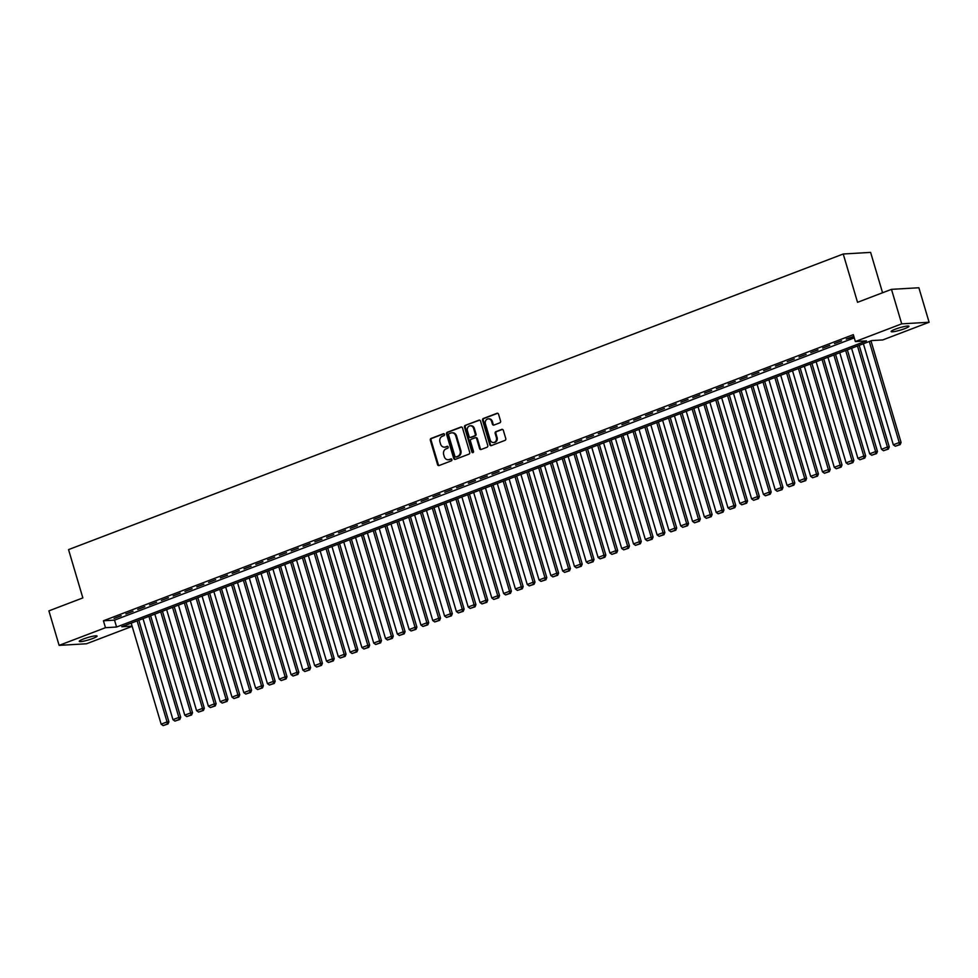<?xml version="1.0" encoding="UTF-8"?>
<svg xmlns="http://www.w3.org/2000/svg" width="978" height="978" viewBox="0 0 978 978"><rect width="100%" height="100%" fill="white"/><g stroke="black" fill="none" stroke-linecap="round" stroke-linejoin="round"><path stroke-width="1.47" d="M444.501 434.366A1.002 0.856 -93.4 0 0 443.413 433.731L431.09 438.437A1.43 1.222 -93.4 0 0 430.332 440.234L437.557 464.611A1.43 1.222 -93.4 0 0 439.122 465.528L451.433 460.821A1.002 0.856 -93.4 0 0 450.87 458.926L449.281 459.538A4.56 3.924 -93.4 0 1 448.266 459.758A4.56 3.924 -93.4 0 1 444.281 456.616L443.682 454.587A4.56 3.924 -93.4 0 1 446.115 448.841L447.704 448.23A1.002 0.856 -93.4 0 0 447.142 446.335L445.552 446.946A4.56 3.924 -93.4 0 1 444.525 447.154A4.56 3.924 -93.4 0 1 440.552 444.024L439.953 441.983A4.56 3.924 -93.4 0 1 442.374 436.237L443.975 435.626A1.002 0.856 -93.4 0 0 444.501 434.366M904.784 328.632A9.291 1.247 -16.5 0 1 891.141 331.554A9.291 1.247 -16.5 0 1 895.31 329.195A9.291 1.247 -16.5 0 1 908.965 326.273A9.291 1.247 -16.5 0 1 904.784 328.632M92.91 638.438A9.291 1.247 -16.5 0 1 79.255 641.36A9.291 1.247 -16.5 0 1 83.436 638.989A9.291 1.247 -16.5 0 1 97.079 636.079A9.291 1.247 -16.5 0 1 92.91 638.438M499.819 422.838A1.43 1.222 -93.4 0 0 500.577 421.041L498.548 414.195A1.43 1.222 -93.4 0 0 496.995 413.291L483.315 418.511A1.43 1.222 -93.4 0 0 482.557 420.308L489.782 444.684A1.43 1.222 -93.4 0 0 491.335 445.601L505.015 440.381A1.43 1.222 -93.4 0 0 505.773 438.584L503.328 430.32A1.43 1.222 -93.4 0 0 501.763 429.403L495.907 431.64A1.43 1.222 -93.4 0 0 495.161 433.437L496.372 437.533A3.814 3.276 -93.4 0 1 490.174 439.904L485.418 423.853A3.814 3.276 -93.4 0 1 491.616 421.481L492.411 424.159A1.43 1.222 -93.4 0 0 493.963 425.075L499.819 422.838M132.164 626.348L86.516 643.769L59.12 645.37L48.9 610.871L82.849 597.913L68.546 549.612L843.232 253.999L857.535 302.312L891.484 289.354L901.704 323.852L929.1 322.251L882.743 339.941L871.642 340.589L121.761 626.739L132.103 626.128M59.12 645.37L105.477 627.693L116.578 627.032L866.459 340.894L855.359 341.542L901.704 323.852M855.359 341.542L853.317 334.647L103.423 620.785L105.477 627.693M462.508 427.961A1.43 1.222 -93.4 0 0 460.944 427.044L447.264 432.264A1.43 1.222 -93.4 0 0 446.506 434.061L453.731 458.45A1.43 1.222 -93.4 0 0 455.283 459.354L468.963 454.134A1.43 1.222 -93.4 0 0 469.721 452.337L462.508 427.961M465.284 425.381L478.963 420.161A1.43 1.222 -93.4 0 1 480.528 421.078L487.753 445.467A1.43 1.222 -93.4 0 1 486.995 447.264L481.139 449.489A1.43 1.222 -93.4 0 1 479.575 448.584L476.653 438.694A1.43 1.222 -93.4 0 0 475.088 437.777L471.2 439.256A1.43 1.222 -93.4 0 0 470.442 441.054L473.499 451.359A1.002 0.856 -93.4 0 1 471.873 451.97L464.526 427.178A1.43 1.222 -93.4 0 1 465.284 425.381L479.66 420.137M121.199 615.737L114.108 618.451L121.199 615.737M133.008 611.238L125.917 613.939L133.008 611.238M144.817 606.727L137.727 609.428L144.817 606.727M156.627 602.228L149.536 604.93L156.627 602.228M168.436 597.717L161.346 600.419L168.436 597.717M180.245 593.206L173.155 595.908L180.245 593.206M192.055 588.707L184.964 591.409L192.055 588.707M203.864 584.196L196.774 586.898L203.864 584.196M215.673 579.697L208.583 582.399L215.673 579.697M227.483 575.186L220.392 577.888L227.483 575.186M239.292 570.675L232.202 573.377L239.292 570.675M251.101 566.176L244.011 568.878L251.101 566.176M262.911 561.665L255.82 564.367L262.911 561.665M274.72 557.154L267.63 559.868L274.72 557.154M286.53 552.656L279.439 555.357L286.53 552.656M298.339 548.145L291.248 550.846L298.339 548.145M310.136 543.646L303.058 546.347L310.136 543.646M321.945 539.135L314.867 541.836L321.945 539.135M333.755 534.624L326.676 537.338L333.755 534.624M345.564 530.125L338.486 532.827L345.564 530.125M357.373 525.614L350.295 528.316L357.373 525.614M369.183 521.115L362.104 523.817L369.183 521.115M380.992 516.604L373.914 519.306L380.992 516.604M392.801 512.093L385.723 514.807L392.801 512.093M404.611 507.594L397.533 510.296L404.611 507.594M416.42 503.083L409.342 505.785L416.42 503.083M428.23 498.584L421.151 501.286L428.23 498.584M440.039 494.073L432.961 496.775L440.039 494.073M451.848 489.562L444.77 492.276L451.848 489.562M463.658 485.064L456.579 487.765L463.658 485.064M475.467 480.553L468.389 483.254L475.467 480.553M487.276 476.054L480.198 478.755L487.276 476.054M499.086 471.543L492.007 474.244L499.086 471.543M510.895 467.032L503.817 469.746L510.895 467.032M522.704 462.533L515.626 465.235L522.704 462.533M534.514 458.022L527.435 460.724L534.514 458.022M546.323 453.523L539.245 456.225L546.323 453.523M558.132 449.012L551.054 451.714L558.132 449.012M569.942 444.501L562.863 447.215L569.942 444.501M581.751 440.002L574.673 442.704L581.751 440.002M593.56 435.491L586.482 438.193L593.56 435.491M605.37 430.992L598.291 433.694L605.37 430.992M617.179 426.481L610.101 429.183L617.179 426.481M628.988 421.97L621.91 424.684L628.988 421.97M640.798 417.472L633.72 420.173L640.798 417.472M652.607 412.96L645.529 415.662L652.607 412.96M664.417 408.462L657.338 411.163L664.417 408.462M676.226 403.951L669.148 406.652L676.226 403.951M688.035 399.44L680.957 402.154L688.035 399.44M699.845 394.941L692.766 397.643L699.845 394.941M711.654 390.43L704.576 393.132L711.654 390.43M723.463 385.931L716.385 388.633L723.463 385.931M735.273 381.42L728.194 384.122L735.273 381.42M747.082 376.909L740.004 379.611L747.082 376.909M758.891 372.41L751.813 375.112L758.891 372.41M770.701 367.899L763.622 370.601L770.701 367.899M782.51 363.4L775.432 366.102L782.51 363.4M794.319 358.889L787.241 361.591L794.319 358.889M806.129 354.378L799.038 357.08L806.129 354.378M817.938 349.879L810.848 352.581L817.938 349.879M829.747 345.368L822.657 348.07L829.747 345.368M841.557 340.857L834.466 343.571L841.557 340.857M103.423 620.785L114.536 620.138L854.271 337.862M853.818 336.334L846.276 339.06L853.928 336.738M882.572 292.752L870.616 252.397L843.232 253.999M891.484 289.354L918.88 287.752L929.1 322.251M114.536 620.138L116.578 627.032M444.904 447.117A4.56 3.924 -93.4 0 0 445.271 447.117A4.56 3.924 -93.4 0 0 446.286 446.897L445.552 446.946M447.716 446.347L446.286 446.897M448.633 459.721A4.56 3.924 -93.4 0 0 449 459.721A4.56 3.924 -93.4 0 0 450.014 459.501L449.281 459.538M451.457 458.951L450.014 459.501M443.988 433.755L431.836 438.389A1.43 1.222 -93.4 0 0 431.078 440.186L438.303 464.574A1.43 1.222 -93.4 0 0 439.171 465.504M461.628 427.019L448.01 432.215A1.43 1.222 -93.4 0 0 447.252 434.012L454.464 458.401A1.43 1.222 -93.4 0 0 455.345 459.342M449.098 433.67A1.002 0.856 -93.4 0 0 448.572 434.929L454.904 456.335A1.002 0.856 -93.4 0 0 456.005 456.97L457.68 456.335A4.56 3.924 -93.4 0 0 460.112 450.577L455.772 435.956A4.56 3.924 -93.4 0 0 451.799 432.814A4.56 3.924 -93.4 0 0 450.785 433.034L449.098 433.67M456.298 456.958A1.002 0.856 -93.4 0 0 456.738 456.934L456.005 456.97M452.166 432.814A4.56 3.924 -93.4 0 1 452.545 432.765A4.56 3.924 -93.4 0 1 456.518 435.907L460.846 450.54A4.56 3.924 -93.4 0 1 458.425 456.286L456.738 456.934M475.834 437.741A1.43 1.222 -93.4 0 1 477.386 438.645L480.32 448.535A1.43 1.222 -93.4 0 0 481.188 449.477M466.029 425.344A1.43 1.222 -93.4 0 0 465.271 427.141L472.618 451.934A1.002 0.856 -93.4 0 0 473.107 452.545M473.609 428.425A3.814 3.276 -93.4 0 0 467.411 430.797L469.085 436.457A1.43 1.222 -93.4 0 0 470.638 437.362L474.526 435.882A1.43 1.222 -93.4 0 0 475.284 434.085L473.609 428.425L474.354 428.388A3.814 3.276 -93.4 0 0 470.662 425.809M470.748 437.362A1.43 1.222 -93.4 0 0 471.384 437.325L470.638 437.362M474.354 428.388L476.029 434.036A1.43 1.222 -93.4 0 1 475.271 435.833L471.384 437.325M488.658 418.865A3.814 3.276 -93.4 0 1 492.35 421.445L493.144 424.122A1.43 1.222 -93.4 0 0 494.012 425.051M493.866 442.484A3.814 3.276 -93.4 0 0 497.105 437.496L496.372 437.533M502.46 429.379L496.653 431.604A1.43 1.222 -93.4 0 0 495.895 433.401L497.105 437.496M497.68 413.266L484.049 418.462A1.43 1.222 -93.4 0 0 483.291 420.259L490.516 444.648A1.43 1.222 -93.4 0 0 491.384 445.577M137.116 620.871L167.055 721.923L161.15 724.172L131.211 623.12M167.25 724.026L163.118 725.603L167.996 723.977L167.25 724.026L167.055 721.923L168.901 721.813L138.815 620.223M161.15 724.172L163.118 725.603M167.996 723.977L168.901 721.813M148.925 616.36L178.864 717.412L172.959 719.674L143.02 618.622M179.06 719.515L174.928 721.092L179.805 719.478L179.06 719.515L178.864 717.412L180.71 717.314L150.624 615.724M172.959 719.674L174.928 721.092M179.805 719.478L180.71 717.314M160.734 611.861L190.673 712.913L184.769 715.162L154.83 614.111M190.869 715.016L186.737 716.593L191.615 714.967L190.869 715.016L190.673 712.913L192.519 712.803L162.434 611.213M184.769 715.162L186.737 716.593M191.615 714.967L192.519 712.803M172.544 607.35L202.483 708.402L196.578 710.651L166.639 609.612M202.678 710.505L198.546 712.082L203.424 710.456L202.678 710.505L202.483 708.402L204.329 708.292L174.243 606.702M196.578 710.651L198.546 712.082M203.424 710.456L204.329 708.292M184.353 602.851L214.292 703.903L208.387 706.153L178.448 605.101M214.488 705.994L210.356 707.571L215.233 705.957L214.488 705.994L214.292 703.903L216.138 703.793L186.052 602.203M208.387 706.153L210.356 707.571M215.233 705.957L216.138 703.793M196.162 598.34L226.101 699.392L220.197 701.642L190.258 600.59M226.297 701.495L222.165 703.072L227.043 701.446L226.297 701.495L226.101 699.392L227.947 699.282L197.862 597.692M220.197 701.642L222.165 703.072M227.043 701.446L227.947 699.282M207.972 593.829L237.911 694.881L232.006 697.143L202.067 596.091M238.106 696.984L233.974 698.561L238.852 696.947L238.106 696.984L237.911 694.881L239.757 694.783L209.671 593.194M232.006 697.143L233.974 698.561M238.852 696.947L239.757 694.783M219.781 589.331L249.72 690.382L243.815 692.632L213.876 591.58M249.916 692.485L245.784 694.062L250.661 692.436L249.916 692.485L249.72 690.382L251.566 690.272L221.48 588.683M243.815 692.632L245.784 694.062M250.661 692.436L251.566 690.272M231.59 584.82L261.529 685.871L255.625 688.121L225.686 587.081M261.725 687.974L257.593 689.551L262.471 687.925L261.725 687.974L261.529 685.871L263.375 685.761L233.29 584.172M255.625 688.121L257.593 689.551M262.471 687.925L263.375 685.761M243.4 580.321L273.339 681.373L267.434 683.622L237.495 582.57M273.534 683.463L269.402 685.04L274.28 683.426L273.534 683.463L273.339 681.373L275.185 681.263L245.099 579.673M267.434 683.622L269.402 685.04M274.28 683.426L275.185 681.263M255.209 575.81L285.148 676.862L279.243 679.111L249.304 578.059M285.344 678.964L281.212 680.541L286.089 678.915L285.344 678.964L285.148 676.862L286.994 676.752L256.908 575.162M279.243 679.111L281.212 680.541M286.089 678.915L286.994 676.752M267.018 571.299L296.957 672.351L291.053 674.612L261.114 573.56M297.153 674.453L293.021 676.03L297.899 674.417L297.153 674.453L296.957 672.351L298.803 672.241L268.718 570.663M291.053 674.612L293.021 676.03M297.899 674.417L298.803 672.241M278.828 566.8L308.767 667.852L302.862 670.101L272.923 569.049M308.962 669.942L304.83 671.531L309.708 669.906L308.962 669.942L308.767 667.852L310.613 667.742L280.527 566.152M302.862 670.101L304.83 671.531M309.708 669.906L310.613 667.742M290.637 562.289L320.576 663.341L314.671 665.59L284.732 564.55M320.772 665.443L316.64 667.02L321.517 665.395L320.772 665.443L320.576 663.341L322.422 663.231L292.336 561.641M314.671 665.59L316.64 667.02M321.517 665.395L322.422 663.231M302.447 557.79L332.386 658.842L326.481 661.091L296.542 560.039M332.581 660.932L328.449 662.509L333.327 660.896L332.581 660.932L332.386 658.842L334.231 658.732L304.146 557.142M326.481 661.091L328.449 662.509M333.327 660.896L334.231 658.732M314.256 553.279L344.195 654.331L338.29 656.58L308.351 555.528M344.39 656.434L340.258 658.011L345.136 656.385L344.39 656.434L344.195 654.331L346.041 654.221L315.955 552.631M338.29 656.58L340.258 658.011M345.136 656.385L346.041 654.221M326.065 548.768L356.004 649.82L350.1 652.081L320.161 551.03M356.2 651.923L352.068 653.5L356.946 651.886L356.2 651.923L356.004 649.82L357.85 649.71L327.764 548.132M350.1 652.081L352.068 653.5M356.946 651.886L357.85 649.71M337.875 544.269L367.814 645.321L361.909 647.57L331.97 546.519M368.009 647.412L363.877 648.989L368.755 647.375L368.009 647.412L367.814 645.321L369.66 645.211L339.574 543.621M361.909 647.57L363.877 648.989M368.755 647.375L369.66 645.211M349.684 539.758L379.623 640.81L373.718 643.059L343.779 542.02M379.819 642.913L375.686 644.49L380.564 642.864L379.819 642.913L379.623 640.81L381.469 640.7L351.383 539.11M373.718 643.059L375.686 644.49M380.564 642.864L381.469 640.7M361.493 535.259L391.432 636.311L385.528 638.561L355.589 537.509M391.628 638.402L387.496 639.979L392.374 638.365L391.628 638.402L391.432 636.311L393.278 636.201L363.193 534.611M385.528 638.561L387.496 639.979M392.374 638.365L393.278 636.201M373.303 530.748L403.242 631.8L397.337 634.05L367.398 532.998M403.437 633.903L399.305 635.48L404.183 633.854L403.437 633.903L403.242 631.8L405.088 631.69L375.002 530.1M397.337 634.05L399.305 635.48M404.183 633.854L405.088 631.69M385.112 526.237L415.051 627.289L409.146 629.551L379.207 528.499M415.247 629.392L411.115 630.969L415.992 629.355L415.247 629.392L415.051 627.289L416.897 627.179L386.811 525.602M409.146 629.551L411.115 630.969M415.992 629.355L416.897 627.179M396.921 521.739L426.86 622.79L420.956 625.04L391.017 523.988M427.056 624.881L422.924 626.458L427.802 624.844L427.056 624.881L426.86 622.79L428.706 622.68L398.621 521.091M420.956 625.04L422.924 626.458M427.802 624.844L428.706 622.68M408.731 517.228L438.67 618.279L432.765 620.529L402.826 519.477M438.865 620.382L434.733 621.959L439.611 620.333L438.865 620.382L438.67 618.279L440.516 618.169L410.418 516.58M432.765 620.529L434.733 621.959M439.611 620.333L440.516 618.169M420.54 512.729L450.479 613.768L444.574 616.03L414.635 514.978M450.675 615.871L446.543 617.448L451.42 615.834L450.675 615.871L450.479 613.768L452.325 613.671L422.227 512.081M444.574 616.03L446.543 617.448M451.42 615.834L452.325 613.671M432.349 508.218L462.288 609.27L456.384 611.519L426.445 510.467M462.484 611.372L458.352 612.949L463.23 611.323L462.484 611.372L462.288 609.27L464.134 609.16L434.036 507.57M456.384 611.519L458.352 612.949M463.23 611.323L464.134 609.16M444.159 503.707L474.098 604.759L468.193 607.02L438.254 505.968M474.293 606.861L470.161 608.438L475.039 606.812L474.293 606.861L474.098 604.759L475.944 604.649L445.846 503.071M468.193 607.02L470.161 608.438M475.039 606.812L475.944 604.649M455.968 499.208L485.907 600.26L480.002 602.509L450.063 501.457M486.103 602.35L481.971 603.927L486.848 602.314L486.103 602.35L485.907 600.26L487.753 600.15L457.655 498.56M480.002 602.509L481.971 603.927M486.848 602.314L487.753 600.15M467.777 494.697L497.716 595.749L491.812 597.998L461.873 496.946M497.912 597.851L493.78 599.428L498.658 597.803L497.912 597.851L497.716 595.749L499.562 595.639L469.464 494.049M491.812 597.998L493.78 599.428M498.658 597.803L499.562 595.639M479.587 490.198L509.526 591.238L503.621 593.499L473.682 492.447M509.721 593.34L505.589 594.917L510.467 593.304L509.721 593.34L509.526 591.238L511.372 591.14L481.274 489.55M503.621 593.499L505.589 594.917M510.467 593.304L511.372 591.14M491.396 485.687L521.335 586.739L515.43 588.988L485.491 487.936M521.531 588.842L517.399 590.419L522.276 588.793L521.531 588.842L521.335 586.739L523.181 586.629L493.083 485.039M515.43 588.988L517.399 590.419M522.276 588.793L523.181 586.629M503.205 481.176L533.144 582.228L527.24 584.489L497.301 483.438M533.34 584.331L529.208 585.908L534.086 584.282L533.34 584.331L533.144 582.228L534.99 582.118L504.892 480.54M527.24 584.489L529.208 585.908M534.086 584.282L534.99 582.118M515.015 476.677L544.954 577.729L539.049 579.978L509.11 478.927M545.149 579.82L541.017 581.397L545.895 579.783L545.149 579.82L544.954 577.729L546.8 577.619L516.702 476.029M539.049 579.978L541.017 581.397M545.895 579.783L546.8 577.619M526.824 472.166L556.763 573.218L550.858 575.467L520.919 474.416M556.959 575.321L552.827 576.898L557.692 575.272L556.959 575.321L556.763 573.218L558.609 573.108L528.511 471.518M550.858 575.467L552.827 576.898M557.692 575.272L558.609 573.108M538.634 467.667L568.56 568.707L562.656 570.969L532.729 469.917M568.768 570.81L564.636 572.387L569.502 570.773L568.768 570.81L568.56 568.707L570.418 568.609L540.321 467.019M562.656 570.969L564.636 572.387M569.502 570.773L570.418 568.609M550.443 463.156L580.37 564.208L574.465 566.458L544.538 465.406M580.577 566.311L576.445 567.888L581.311 566.262L580.577 566.311L580.37 564.208L582.228 564.098L552.13 462.508M574.465 566.458L576.445 567.888M581.311 566.262L582.228 564.098M562.252 458.645L592.179 559.697L586.274 561.959L556.348 460.907M592.387 561.8L588.255 563.377L593.12 561.751L592.387 561.8L592.179 559.697L594.037 559.587L563.939 458.01M586.274 561.959L588.255 563.377M593.12 561.751L594.037 559.587M574.062 454.147L603.988 555.198L598.084 557.448L568.157 456.396M604.196 557.289L600.064 558.866L604.93 557.252L604.196 557.289L603.988 555.198L605.847 555.088L575.749 453.499M598.084 557.448L600.064 558.866M604.93 557.252L605.847 555.088M585.871 449.635L615.798 550.687L609.893 552.937L579.966 451.885M616.006 552.79L611.873 554.367L616.739 552.741L616.006 552.79L615.798 550.687L617.656 550.577L587.558 448.988M609.893 552.937L611.873 554.367M616.739 552.741L617.656 550.577M597.68 445.137L627.607 546.176L621.702 548.438L591.776 447.386M627.815 548.279L623.683 549.856L628.548 548.242L627.815 548.279L627.607 546.176L629.465 546.079L599.367 444.489M621.702 548.438L623.683 549.856M628.548 548.242L629.465 546.079M609.49 440.626L639.416 541.678L633.512 543.927L603.585 442.875M639.624 543.78L635.492 545.357L640.358 543.731L639.624 543.78L639.416 541.678L641.275 541.567L611.177 439.978M633.512 543.927L635.492 545.357M640.358 543.731L641.275 541.567M621.299 436.115L651.226 537.166L645.321 539.428L615.394 438.376M651.434 539.269L647.302 540.846L652.167 539.22L651.434 539.269L651.226 537.166L653.084 537.056L622.986 435.479M645.321 539.428L647.302 540.846M652.167 539.22L653.084 537.056M633.108 431.616L663.035 532.668L657.13 534.917L627.204 433.865M663.243 534.758L659.111 536.335L663.976 534.721L663.243 534.758L663.035 532.668L664.893 532.558L634.795 430.968M657.13 534.917L659.111 536.335M663.976 534.721L664.893 532.558M644.918 427.105L674.844 528.157L668.94 530.406L639.013 429.354M675.052 530.259L670.92 531.836L675.786 530.21L675.052 530.259L674.844 528.157L676.703 528.047L646.605 426.457M668.94 530.406L670.92 531.836M675.786 530.21L676.703 528.047M656.727 422.594L686.654 523.646L680.749 525.907L650.822 424.855M686.862 525.748L682.73 527.325L687.595 525.712L686.862 525.748L686.654 523.646L688.512 523.548L658.414 421.958M680.749 525.907L682.73 527.325M687.595 525.712L688.512 523.548M668.536 418.095L698.463 519.147L692.558 521.396L662.632 420.344M698.671 521.25L694.539 522.827L699.404 521.201L698.671 521.25L698.463 519.147L700.321 519.037L670.223 417.447M692.558 521.396L694.539 522.827M699.404 521.201L700.321 519.037M680.346 413.584L710.272 514.636L704.368 516.897L674.441 415.846M710.48 516.739L706.348 518.316L711.214 516.69L710.48 516.739L710.272 514.636L712.131 514.526L682.033 412.936M704.368 516.897L706.348 518.316M711.214 516.69L712.131 514.526M692.155 409.085L722.082 510.137L716.177 512.386L686.25 411.335M722.29 512.227L718.158 513.805L723.023 512.191L722.29 512.227L722.082 510.137L723.94 510.027L693.842 408.437M716.177 512.386L718.158 513.805M723.023 512.191L723.94 510.027M703.964 404.574L733.891 505.626L727.987 507.875L698.06 406.824M734.099 507.729L729.967 509.306L734.833 507.68L734.099 507.729L733.891 505.626L735.749 505.516L705.651 403.926M727.987 507.875L729.967 509.306M734.833 507.68L735.749 505.516M715.774 400.063L745.701 501.115L739.796 503.377L709.869 402.325M745.908 503.218L741.776 504.795L746.642 503.181L745.908 503.218L745.701 501.115L747.559 501.017L717.461 399.427M739.796 503.377L741.776 504.795M746.642 503.181L747.559 501.017M727.583 395.564L757.51 496.616L751.605 498.866L721.678 397.814M757.718 498.719L753.586 500.296L758.451 498.67L757.718 498.719L757.51 496.616L759.368 496.506L729.27 394.916M751.605 498.866L753.586 500.296M758.451 498.67L759.368 496.506M739.392 391.053L769.319 492.105L763.415 494.355L733.488 393.315M769.527 494.208L765.395 495.785L770.261 494.159L769.527 494.208L769.319 492.105L771.177 491.995L741.08 390.405M763.415 494.355L765.395 495.785M770.261 494.159L771.177 491.995M751.202 386.554L781.129 487.606L775.224 489.856L745.297 388.804M781.336 489.697L777.204 491.274L782.07 489.66L781.336 489.697L781.129 487.606L782.987 487.496L752.889 385.907M775.224 489.856L777.204 491.274M782.07 489.66L782.987 487.496M763.011 382.043L792.938 483.095L787.033 485.345L757.106 384.293M793.146 485.198L789.014 486.775L793.879 485.149L793.146 485.198L792.938 483.095L794.796 482.985L764.698 381.396M787.033 485.345L789.014 486.775M793.879 485.149L794.796 482.985M774.82 377.532L804.747 478.584L798.843 480.846L768.916 379.794M804.955 480.687L800.823 482.264L805.689 480.65L804.955 480.687L804.747 478.584L806.605 478.474L776.508 376.897M798.843 480.846L800.823 482.264M805.689 480.65L806.605 478.474M786.63 373.034L816.557 474.085L810.652 476.335L780.725 375.283M816.764 476.188L812.632 477.765L817.498 476.139L816.764 476.188L816.557 474.085L818.415 473.975L788.317 372.386M810.652 476.335L812.632 477.765M817.498 476.139L818.415 473.975M798.439 368.523L828.366 469.574L822.461 471.824L792.535 370.784M828.574 471.677L824.442 473.254L829.307 471.628L828.574 471.677L828.366 469.574L830.224 469.464L800.126 367.875M822.461 471.824L824.442 473.254M829.307 471.628L830.224 469.464M810.249 364.024L840.175 465.076L834.271 467.325L804.344 366.273M840.383 467.166L836.251 468.743L841.117 467.129L840.383 467.166L840.175 465.076L842.034 464.966L811.936 363.376M834.271 467.325L836.251 468.743M841.117 467.129L842.034 464.966M822.058 359.513L851.985 460.565L846.08 462.814L816.153 361.762M852.193 462.667L848.06 464.244L852.926 462.618L852.193 462.667L851.985 460.565L853.843 460.455L823.745 358.865M846.08 462.814L848.06 464.244M852.926 462.618L853.843 460.455M833.867 355.002L863.794 456.054L857.889 458.315L827.963 357.263M864.002 458.156L859.87 459.733L864.735 458.12L864.002 458.156L863.794 456.054L865.652 455.944L835.554 354.366M857.889 458.315L859.87 459.733M864.735 458.12L865.652 455.944M845.677 350.503L875.603 451.555L869.699 453.804L839.772 352.752M875.811 453.645L871.679 455.222L876.545 453.609L875.811 453.645L875.603 451.555L877.462 451.445L847.364 349.855M869.699 453.804L871.679 455.222M876.545 453.609L877.462 451.445M857.486 345.992L887.413 447.044L881.508 449.293L851.581 348.254M887.621 449.146L883.489 450.724L888.354 449.098L887.621 449.146L887.413 447.044L889.271 446.934L859.173 345.344M881.508 449.293L883.489 450.724M888.354 449.098L889.271 446.934M869.295 341.493L899.222 442.545L893.317 444.794L863.391 343.743M899.43 444.635L895.298 446.212L900.163 444.599L899.43 444.635L899.222 442.545L901.08 442.435L870.982 340.845M893.317 444.794L895.298 446.212M900.163 444.599L901.08 442.435M438.303 464.574L437.557 464.611M431.078 440.186L430.332 440.234M431.836 438.389L431.09 438.437M454.464 458.401L453.731 458.45M447.252 434.012L446.506 434.061M448.01 432.215L447.264 432.264M461.579 427.007L460.944 427.044M458.425 456.286L457.68 456.335M460.846 450.54L460.112 450.577M456.518 435.907L455.772 435.956M479.611 420.124L478.963 420.161M480.32 448.535L479.575 448.584M477.386 438.645L476.653 438.694M472.618 451.934L471.873 451.97M465.271 427.141L464.526 427.178M475.271 435.833L474.526 435.882M476.029 434.036L475.284 434.085M493.144 424.122L492.411 424.159M492.35 421.445L491.616 421.481M495.895 433.401L495.161 433.437M496.653 431.604L495.907 431.64M502.411 429.366L501.763 429.403M490.516 444.648L489.782 444.684M483.291 420.259L482.557 420.308M484.049 418.462L483.315 418.511M497.631 413.254L496.995 413.291M445.271 447.117L444.525 447.154M449 459.721L448.266 459.758M456.518 456.983L455.785 457.019M452.545 432.765L451.799 432.814M476.152 437.667L475.406 437.716M471.029 425.76L470.284 425.809M471.066 437.386L470.32 437.435M489.037 418.816L488.291 418.865M494.232 442.484L493.487 442.533"/></g></svg>
